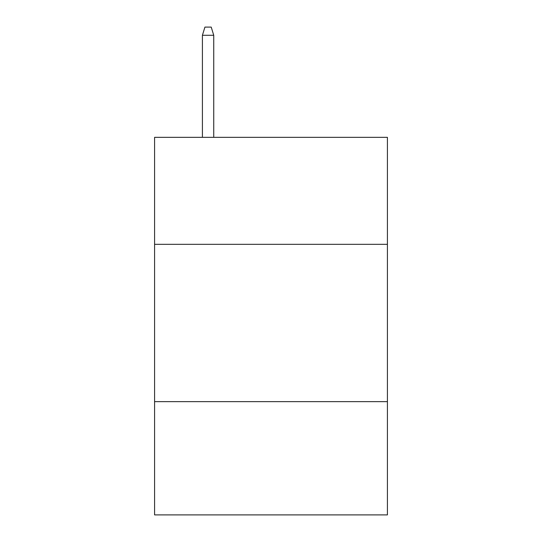 <?xml version="1.0" encoding="UTF-8"?>
<svg xmlns="http://www.w3.org/2000/svg" width="542" height="542" viewBox="0 0 542 542"><rect width="100%" height="100%" fill="white"/><g stroke="black" fill="none" stroke-linecap="round" stroke-linejoin="round"><path stroke-width="0.81" d="M154.585 244.32L387.415 244.32L387.415 137.343L154.585 137.343L154.585 514.9L387.415 514.9L387.415 401.636L154.585 401.636M387.415 401.636L387.415 244.32M213.738 137.343L213.738 35.277L202.41 35.277L202.41 137.343M202.41 35.277L204.93 27.1L211.217 27.1L213.738 35.277"/></g></svg>
